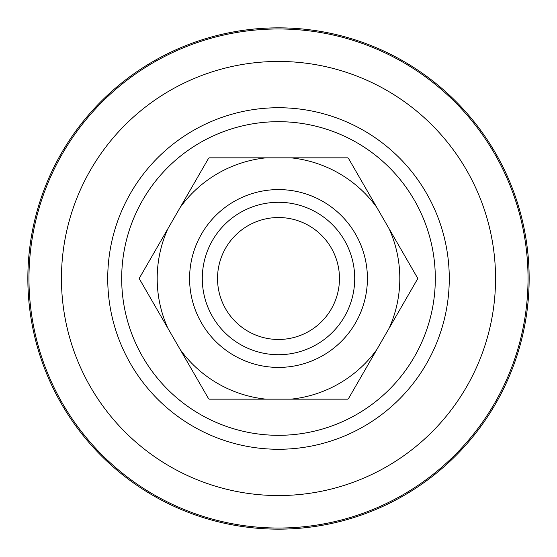 <?xml version="1.0" encoding="UTF-8"?>
<svg xmlns="http://www.w3.org/2000/svg" width="557" height="557" viewBox="0 0 557 557"><rect width="100%" height="100%" fill="white"/><g stroke="black" fill="none" stroke-linecap="round" stroke-linejoin="round"><path stroke-width="0.84" d="M27.85 278.5A250.65 250.65 0 0 0 278.5 529.15A250.65 250.65 0 0 0 529.15 278.5A250.65 250.65 0 0 0 278.5 27.85A250.65 250.65 0 0 0 27.85 278.5M435.316 278.5A156.816 156.816 0 0 0 278.5 121.684A156.816 156.816 0 0 0 121.684 278.5A156.816 156.816 0 0 0 278.5 435.316A156.816 156.816 0 0 0 435.316 278.5M278.5 339.471A60.971 60.971 0 0 0 339.471 278.5A60.971 60.971 0 0 0 278.5 217.529A60.971 60.971 0 0 0 217.529 278.5A60.971 60.971 0 0 0 278.5 339.471M278.5 202.288A76.212 76.212 0 0 1 354.712 278.5A76.212 76.212 0 0 1 278.5 354.712A76.212 76.212 0 0 1 202.288 278.5A76.212 76.212 0 0 1 278.5 202.288M290.893 157.833L347.665 157.833A139.09 139.09 0 0 1 348.417 158.265L376.804 207.427A121.301 121.301 0 0 0 290.893 157.833L266.107 157.833A121.301 121.301 0 0 0 180.196 207.427L167.796 228.899A121.301 121.301 0 0 0 167.796 328.101L180.196 349.573A121.301 121.301 0 0 0 266.107 399.167L290.893 399.167A121.301 121.301 0 0 0 376.804 349.573L389.204 328.101A121.301 121.301 0 0 0 389.204 228.899L376.804 207.427M389.204 228.899L417.583 278.068A139.09 139.09 0 0 1 417.583 278.932L389.204 328.101M180.196 207.427L208.583 158.265A139.09 139.09 0 0 1 209.335 157.833L266.107 157.833M167.796 328.101L139.417 278.932A139.09 139.09 0 0 1 139.417 278.068L167.796 228.899M266.107 399.167L209.335 399.167A139.09 139.09 0 0 1 208.583 398.735L180.196 349.573M376.804 349.573L348.417 398.735A139.09 139.09 0 0 1 347.665 399.167L290.893 399.167M449.269 278.5A170.769 170.769 0 0 0 278.5 107.731A170.769 170.769 0 0 0 107.731 278.5A170.769 170.769 0 0 0 278.5 449.269A170.769 170.769 0 0 0 449.269 278.5M61.451 278.5A217.049 217.049 0 0 0 278.5 495.549A217.049 217.049 0 0 0 495.549 278.5A217.049 217.049 0 0 0 278.5 61.451A217.049 217.049 0 0 0 61.451 278.5M28.964 278.5A249.536 249.536 0 0 0 278.5 528.036A249.536 249.536 0 0 0 528.036 278.5A249.536 249.536 0 0 0 278.5 28.964A249.536 249.536 0 0 0 28.964 278.5M278.5 367.411A88.911 88.911 0 0 1 189.589 278.5A88.911 88.911 0 0 1 278.5 189.589A88.911 88.911 0 0 1 367.411 278.5A88.911 88.911 0 0 1 278.5 367.411"/></g></svg>
